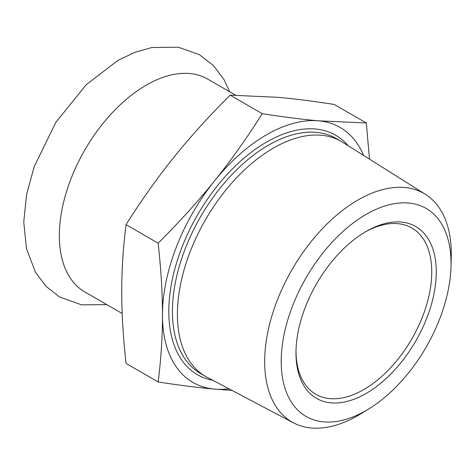<?xml version="1.0" encoding="UTF-8"?>
<svg xmlns="http://www.w3.org/2000/svg" width="475" height="475" viewBox="0 0 475 475"><rect width="100%" height="100%" fill="white"/><g stroke="black" fill="none" stroke-linecap="round" stroke-linejoin="round"><path stroke-width="0.71" d="M235.576 95.178L207.676 79.076A122.883 70.947 120 0 0 146.235 85.162A122.883 70.947 120 0 0 65.96 193.45A122.883 70.947 120 0 0 84.793 291.917L122.188 313.506M363.589 155.432A147.208 84.989 120 0 0 318.606 120.822A147.208 84.989 120 0 0 214.516 180.922A147.208 84.989 120 0 0 162.468 315.062A147.208 84.989 120 0 0 214.516 389.102A147.208 84.989 120 0 0 228.879 388.764M450.995 266.594L451.25 257.355A131.967 76.19 120 0 0 425.398 194.322L342.665 142.262A135.684 78.339 120 0 0 341.192 141.378A135.684 78.339 120 0 0 273.351 148.093A135.684 78.339 120 0 0 184.71 267.663A135.684 78.339 120 0 0 205.509 376.39A135.684 78.339 120 0 0 207.017 377.221L293.467 422.845A131.967 76.19 120 0 0 357.984 415.494A131.967 76.19 120 0 0 360.976 413.713L368.849 408.874A120.086 69.332 -60 0 1 281.224 363.043A120.086 69.332 -60 0 1 366.124 214.397A120.086 69.332 -60 0 1 450.995 266.594A120.086 69.332 -60 0 1 368.849 408.874M364.984 232.115A96.003 55.427 -60 0 1 411.867 228A96.003 55.427 -60 0 1 426.58 304.926A96.003 55.427 -60 0 1 363.862 389.53A96.003 55.427 -60 0 1 315.863 394.286A96.003 55.427 -60 0 1 295.99 351.625M366.124 231.45L366.124 231.45A99.204 57.273 120 0 0 295.978 352.949A99.204 57.273 120 0 0 366.124 393.448A99.204 57.273 120 0 0 436.276 271.949A99.204 57.273 120 0 0 366.124 231.45M425.398 194.322A131.967 76.19 120 0 0 357.984 199.999A131.967 76.19 120 0 0 271.385 317.609A131.967 76.19 120 0 0 293.467 422.845M262.248 113.685C246.602 138.427 230.696 160.841 214.516 180.922C198.384 201.032 179.598 221.783 158.157 243.176L126.053 224.639C141.698 199.898 157.605 177.49 173.785 157.403C189.917 137.293 208.703 116.541 230.143 95.148L277.875 97.31C294.007 98.741 312.793 101.116 334.234 104.447L366.338 122.983L318.606 120.822C302.474 119.397 283.688 117.016 262.248 113.685L230.143 95.148M158.157 243.176C161.055 269.574 162.498 293.538 162.468 315.062C162.498 336.615 161.055 358.916 158.157 381.965C179.598 385.296 198.384 387.677 214.516 389.102L231.972 390.397M158.157 381.965L126.053 363.428C123.156 337.03 121.713 313.067 121.737 291.543C121.713 269.99 123.156 247.689 126.053 224.639M369.491 159.143L366.338 122.983M348.205 145.754A138.249 79.818 120 0 0 266.564 142.084A138.249 79.818 120 0 0 172.918 276.628A138.249 79.818 120 0 0 212.806 380.279M205.509 376.39L200.527 373.516A135.684 78.339 -60 0 1 179.728 264.789A135.684 78.339 -60 0 1 268.369 145.219A135.684 78.339 -60 0 1 336.211 138.504L341.192 141.378M229.704 91.788L224.182 79.877L213.417 65.514L199.352 54.661L178.262 47.191L151.982 47.512L134.918 52.303L118.144 60.277L86.42 84.502L55.896 122.277L34.224 166.547L26.535 194.72L23.75 222.092L26.493 248.769L35.5 272.294L45.927 286.241L59.47 296.905L81.486 304.843L106.822 304.635"/></g></svg>
